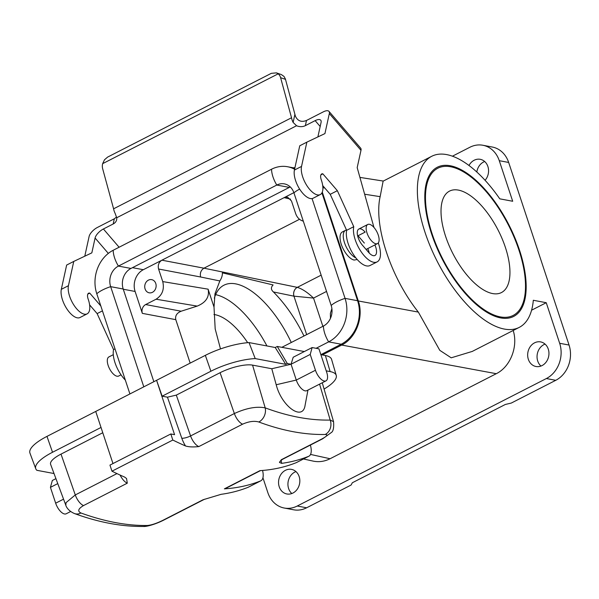 <?xml version="1.0" encoding="UTF-8"?>
<svg xmlns="http://www.w3.org/2000/svg" width="599" height="599" viewBox="0 0 599 599"><rect width="100%" height="100%" fill="white"/><g stroke="black" fill="none" stroke-linecap="round" stroke-linejoin="round"><path stroke-width="0.9" d="M121.028 374.817L118.662 376.03A10.73 4.799 -117.1 0 1 108.142 365.42A10.73 4.799 -117.1 0 1 108.891 356.929L113.293 354.683M378.261 235.085A10.73 4.799 62.9 0 0 367.741 224.483A10.73 4.799 62.9 0 0 368.363 236.216A10.73 4.799 62.9 0 0 377.52 243.576A10.73 4.799 62.9 0 0 378.261 235.085M290.29 186.963A15.641 13.223 -79.4 0 0 289.332 187.405L130.964 268.442A15.641 13.223 -79.4 0 0 123.207 289.017L153.853 381.698M310.544 454.424L330.079 458.737L496.279 373.694C510.37 366.858 518.337 346.499 513.186 330.483M322.352 354.937L341.677 345.054C356.053 338.091 363.982 317.081 358.307 300.968L322.292 192.084M266.937 345.952A75.976 33.971 62.9 0 0 215.64 294.633M291.279 342.493A75.976 33.971 62.9 0 0 223.914 285.214A75.976 33.971 62.9 0 0 214.345 298.197M132.469 267.671L143.303 269.707L161.895 260.191C158.787 262.22 157.679 265.155 158.57 269.011L162.733 281.59L208.1 289.175L214.015 307.07L214.989 293.75L219.84 280.946C221.652 278.176 222.491 275.473 222.371 272.837L273.099 284.944C270.763 287.333 270.868 289.669 273.421 291.953C285.289 303.948 295.472 318.631 303.978 335.994M208.1 289.175C209.635 296.842 206.004 302.488 197.206 306.104L181.153 311.218C176.802 313.015 175.02 315.823 175.792 319.656L190.168 363.114M175.792 319.656L142.345 313.367L135.104 291.458L123.274 289.235M499.274 160.689L512.692 201.264L499.768 198.831A96.087 42.963 -117.1 0 0 431.714 156.294A96.087 42.963 -117.1 0 0 437.24 261.404A96.087 42.963 -117.1 0 0 519.258 327.376A96.087 42.963 -117.1 0 0 533.32 300.271L546.243 302.705L559.661 343.279L569.05 345.046L508.663 162.449L499.274 160.689A26.813 22.665 100.6 0 0 482.876 145.257A26.813 22.665 100.6 0 0 469.871 147.264L452.432 156.189M432.066 233.67A82.684 36.966 62.9 0 0 513.148 315.441A82.684 36.966 62.9 0 0 508.401 224.992A82.684 36.966 62.9 0 0 437.824 168.229A82.684 36.966 62.9 0 0 432.066 233.67M569.05 345.046A26.813 22.665 100.6 0 1 555.752 380.313L546.363 378.546L297.246 506.02A26.813 22.665 100.6 0 1 284.233 508.027A26.813 22.665 100.6 0 1 267.835 492.603L262.931 477.762M219.84 280.946L200.635 277C199.774 273.159 200.882 270.216 203.959 268.187L297.284 287.355C302.143 288.815 307.557 292.394 313.532 298.085L293.974 296.168A6.701 5.541 101.4 0 1 297.299 287.355L321.154 275.151M472.274 351.418L451.204 357.813L439.793 350.34L418.327 312.086C390.833 277.629 373.514 225.276 380.148 196.659L383.128 181.153M321.933 192.871L357.603 300.728A33.072 27.958 100.6 0 1 341.198 344.23L328.656 341.872A17.88 7.997 -117.1 0 1 323.423 326.051L281.844 347.323M324.081 389.058A39.616 11.591 161.7 0 0 336.241 375.401A39.616 11.591 161.7 0 0 330.131 371.582L325.384 355.514L320.869 354.66L341.198 344.23M294.94 167.668L293.166 167.795M357.206 259.494L354.196 260.063A15.641 6.993 62.9 0 1 342.179 246.698A15.641 6.993 62.9 0 1 342.373 231.94L345.578 230.301A15.641 6.993 62.9 0 0 344.485 242.685A15.641 6.993 62.9 0 0 355.911 257.952M330.079 458.737C324.516 461.522 318.848 462.308 313.09 461.095L303.483 458.976M546.363 378.546A26.813 22.665 -79.4 0 0 559.661 343.279M546.243 302.705L531.575 310.207M528.34 359.303A12.512 10.58 100.6 0 1 530.265 346.634A12.512 10.58 100.6 0 1 540.62 341.902A12.512 10.58 100.6 0 1 548.706 356.158A12.512 10.58 100.6 0 1 536 366.506A12.512 10.58 100.6 0 1 528.34 359.303M279.224 486.77A12.512 10.58 100.6 0 1 281.148 474.109A12.512 10.58 100.6 0 1 291.503 469.376A12.512 10.58 100.6 0 1 299.59 483.625A12.512 10.58 100.6 0 1 286.876 493.973A12.512 10.58 100.6 0 1 279.224 486.77M468.987 165.489A12.512 10.58 100.6 0 1 480.233 159.312A12.512 10.58 100.6 0 1 488.215 167.69A12.512 10.58 100.6 0 1 485.085 180.299M297.246 506.02L306.628 507.787L351.119 485.025L352.324 482.757L505.354 404.46L511.261 403.075L555.752 380.313M306.628 507.787A26.813 22.665 100.6 0 1 293.622 509.794L284.233 508.027M295.951 471.585A12.512 10.58 -79.4 0 0 288.613 488.537A12.512 10.58 -79.4 0 0 291.825 493.531M482.876 145.257L492.266 147.025A26.813 22.665 100.6 0 1 508.663 162.449M484.681 161.52A12.512 10.58 -79.4 0 0 476.819 172.01M545.068 344.111A12.512 10.58 -79.4 0 0 537.73 361.07A12.512 10.58 -79.4 0 0 540.942 366.056M299.522 219.286L203.959 268.187L161.895 260.191L293.869 192.661M143.303 269.707A16.54 13.979 -79.4 0 0 135.104 291.458M290.53 199.138L284.143 197.64L287.602 197.183L291.496 200.994L295.659 213.573C297.097 217.602 299.642 220.133 303.304 221.166M142.345 313.367A6.701 5.668 100.6 0 1 145.677 304.554L156.077 299.223C162.314 295.18 164.53 289.302 162.733 281.59M145.093 288.958A6.701 5.668 -79.4 0 0 149.188 292.814A6.701 5.668 -79.4 0 0 156.002 287.273A6.701 5.668 -79.4 0 0 151.667 279.636A6.701 5.668 -79.4 0 0 146.119 282.166A6.701 5.668 -79.4 0 0 145.093 288.958M331.891 308.582L330.378 313.367L330.453 318.354M214.015 307.07L215.183 328.926L220.492 348.925M306.658 334.624L293.944 296.168L273.421 291.953M316.092 348.304L328.656 341.872A33.072 27.958 100.6 0 0 345.061 298.369A17.88 5.234 161.7 0 0 331.18 305.475A15.641 13.223 100.6 0 1 323.423 326.051M294.596 169.24A33.072 27.958 -79.4 0 0 287.602 166.747A33.072 27.958 -79.4 0 0 271.557 169.225L113.189 250.262A33.072 27.958 -79.4 0 0 96.783 293.757L129.916 393.947M299.657 189.119A17.88 5.234 161.7 0 0 293.944 192.878A15.641 13.223 -79.4 0 0 284.375 183.878A15.641 13.223 -79.4 0 0 276.79 185.046L118.422 266.083A15.641 13.223 -79.4 0 0 110.665 286.659L143.797 386.842M312.057 198.576L345.061 298.369L357.603 300.728M293.944 192.878L331.18 305.475M346.507 229.994A15.641 6.993 62.9 0 0 345.578 230.301M260.483 470.612L225.321 488.604A11.171 4.994 -117.1 0 1 224.378 488.851A536.315 239.802 62.9 0 0 260.602 480.907A15.641 6.993 -117.1 0 0 260.872 480.78A15.641 6.993 -117.1 0 0 262.557 470.455M310.387 445.072A15.641 6.993 -117.1 0 1 308.912 456.198L296.46 462.57A15.641 6.993 62.9 0 1 296.191 462.69A536.315 239.802 -117.1 0 1 259.966 470.642L224.378 488.851M308.912 456.198A15.641 6.993 -117.1 0 1 308.65 456.318A536.315 239.802 -117.1 0 1 281.627 463.364L279.448 462.443L281.313 459.718L321.708 439.052C327.121 436.139 328.289 434.612 325.22 434.477C304.442 434.889 282.309 430.733 258.82 421.996C254.253 420.693 248.84 421.419 242.602 424.174L198.831 446.577C193.2 447.191 188.767 446.989 185.518 445.963A536.315 239.802 -117.1 0 1 172.826 440.048L170.812 433.968L174.571 434.672L156.586 380.298L162.142 396.186L167.45 397.182L176.308 395.115L190.579 435.937L234.359 413.535C246.249 408.091 256.529 406.197 265.192 407.859C288.186 416.41 309.855 420.483 330.206 420.079L333.546 421.651M162.629 520.449A11.171 4.994 62.9 0 0 163.572 520.194L203.967 499.529A11.171 4.994 -117.1 0 1 203.024 499.776L162.629 520.449C156.474 523.459 151.382 525.136 147.354 525.488C126.846 525.765 104.713 521.602 80.955 513.006C77.338 511.224 78.192 508.746 83.523 505.571L127.295 483.176L126.546 478.519L124.667 477.104A536.315 239.802 -117.1 0 1 111.968 471.188L172.826 440.048M203.024 499.776L221.128 494.317A536.315 239.802 -117.1 0 0 248.151 487.279A15.641 6.993 62.9 0 0 248.413 487.159L260.872 480.78M310.222 354.428L315.456 370.249A10.73 4.799 62.9 0 0 325.976 380.859A10.73 4.799 62.9 0 0 326.725 372.368L318.938 348.835L312.131 347.555L310.222 354.428L291.054 364.237L296.288 380.058A10.73 4.799 62.9 0 0 306.808 390.668L325.976 380.859M330.131 371.582L326.223 370.848M242.602 424.174A11.171 4.994 -117.1 0 1 234.359 413.535L220.088 372.713L176.308 395.115M220.088 372.713A24.581 7.195 -18.3 0 1 252.568 365.128L265.192 407.859A11.171 9.015 -69.5 0 1 258.82 421.996M312.131 347.555L293.203 357.244L291.054 364.237L271.781 368.737L252.568 365.128M291.054 364.237L287.303 363.533L285.738 364.327L255.219 358.591A39.616 11.591 161.7 0 0 210.893 371.238L162.142 396.186M304.329 351.553L277.27 346.462L275.218 347.51L249.019 342.583L255.219 358.591M287.303 363.533L277.27 346.462M271.781 368.737L276.206 384.753C281.657 406.496 302.824 421.569 305.086 405.313L307.953 390.084M70.615 511.524L66.182 513.792A10.73 4.799 -117.1 0 1 55.662 503.182L50.428 487.361L57.766 483.61M80.955 513.006A11.171 8.97 110 0 1 74.501 513.568C67.335 510.505 65.808 505.541 65.83 505.286L50.601 464.33A24.581 7.195 -18.3 0 1 61.008 454.117L75.279 494.939L116.97 473.599M102.773 432.74L61.008 454.117M101.029 427.454L52.525 452.267A39.616 11.591 161.7 0 0 35.76 468.74A39.616 11.591 161.7 0 0 36.883 470.312L54.022 473.532M210.893 371.238L205.345 355.349A40.223 11.77 -18.3 0 1 249.019 342.583M325.384 355.514A40.223 11.77 -18.3 0 1 331.584 359.393L336.241 375.401M35.76 468.74L29.95 453.106A40.223 11.77 -18.3 0 1 46.977 436.386L52.525 452.267M112.971 463.566L95.728 411.438L46.977 436.386M95.728 411.438L205.345 355.349M65.838 505.271L66.017 502.673L75.279 494.939A11.171 4.994 -117.1 0 0 83.523 505.571M111.968 471.188L109.954 465.101L170.812 433.968M74.501 513.568L74.501 513.568C98.828 522.418 121.822 526.716 143.498 526.461L143.498 526.461C145.834 526.798 154.557 524.724 163.572 520.194L163.572 520.194M147.354 525.488A11.171 9.786 89.1 0 1 143.498 526.461M325.22 434.477A11.171 9.741 -91.2 0 0 330.206 420.079L319.581 384.131M275.218 347.51L285.738 364.327M50.428 487.361L52.338 480.488L55.924 478.653M116.558 217.018L114.319 218.8L113.181 223.981A8.94 7.023 -167.6 0 0 116.633 219.773A8.94 7.023 -167.6 0 0 116.708 217.759L115.18 213.491A8.94 3.998 -117.1 0 1 113.593 208.811L102.654 168.708A8.94 7.24 109.3 0 1 102.646 163.654L104.518 159.753L107.618 157.095L271.325 73.333L276.431 72.868L278.176 73.834A8.94 7.24 109.3 0 1 280.594 77.66L291.533 117.763A8.94 3.998 62.9 0 0 293.121 122.436L296.557 125.738A8.94 7.023 -167.6 0 0 305.355 125.648L306.493 120.466C301.454 122.451 297.763 121.043 295.427 116.243L285.371 78.896L283.963 76.373L281.38 74.598M317.882 136.924L321.079 122.391A8.94 3.811 -40.7 0 0 320.727 120.197A8.94 3.811 -40.7 0 0 315.141 120.639L305.355 125.648M113.181 223.981L103.395 228.983A8.94 3.811 -40.7 0 0 95.091 238.028L108.329 253.392M100.834 305.992L89.738 293.113A7.143 3.19 -117.1 0 0 88.585 293.225A7.143 3.19 -117.1 0 0 88.173 299.118A17.88 7.997 62.9 0 1 87.125 313.861A17.88 7.997 62.9 0 1 74.089 305.393A17.88 7.997 62.9 0 1 68.436 285.701L73.759 261.419L91.834 252.86L95.091 238.028M84.781 256.2L89.109 236.493A8.94 3.811 139.3 0 1 97.412 227.448L114.319 218.8M329.33 113.57L360.987 150.319A8.94 3.811 -40.7 0 0 360.643 148.133L328.986 111.384A8.94 3.811 139.3 0 1 329.33 113.57L324.935 133.584L306.868 142.143L301.537 166.425A17.88 7.997 -117.1 0 0 307.197 186.117A17.88 7.997 -117.1 0 0 320.233 194.585A17.88 7.997 -117.1 0 0 321.274 179.842A7.143 3.19 62.9 0 1 321.685 173.957A7.143 3.19 62.9 0 1 322.839 173.837L337.349 190.677L353.769 226.677L346.649 230.316L330.229 194.323L322.704 185.585M360.987 150.319L357.184 167.638L373.963 227.455M328.986 111.384A8.94 3.811 139.3 0 0 323.4 111.818L306.493 120.466M89.603 304.861L97.128 313.599L113.548 349.591A22.35 9.988 62.9 0 0 125.333 380.088M73.759 261.419L66.646 265.058L61.315 289.339A17.88 7.997 62.9 0 0 66.976 309.039A17.88 7.997 62.9 0 0 80.011 317.507L87.125 313.861M291.533 117.763L113.593 208.811M278.176 73.834L102.646 163.654M89.738 293.113L87.821 294.094M102.444 310.874L97.128 313.599M115.001 348.85L113.548 349.591M378.298 242.909L378.508 243.651A22.35 9.988 -117.1 0 1 377.138 261.883L370.017 265.522A22.35 9.988 -117.1 0 1 353.724 254.934A22.35 9.988 -117.1 0 1 346.649 230.316M320.233 194.585L313.112 198.232A17.88 7.997 -117.1 0 1 300.077 189.763A17.88 7.997 -117.1 0 1 294.416 170.064L299.747 145.782L306.868 142.143M364.372 243.097L358.037 235.751A10.73 4.799 62.9 0 0 357.476 235.13M369.209 253.025A10.73 4.799 62.9 0 0 367.779 248.563M374.892 244.916A10.73 4.799 -117.1 0 1 374.952 255.481A10.73 4.799 -117.1 0 1 368.64 252.404L362.313 245.058A10.73 4.799 -117.1 0 1 358.846 229.035A10.73 4.799 -117.1 0 1 365.158 232.105L358.037 235.751M330.229 194.323L337.349 190.677M320.922 174.818L322.839 173.837M377.138 261.883A22.35 9.988 -117.1 0 1 360.845 251.295A22.35 9.988 -117.1 0 1 353.769 226.677M213.94 314.49A56.98 25.48 -117.1 0 1 247.679 342.688M502.434 239.465A56.98 25.48 -117.1 0 1 501.445 292.559A56.98 25.48 -117.1 0 1 452.807 253.437A56.98 25.48 -117.1 0 1 449.527 191.103A56.98 25.48 -117.1 0 1 502.434 239.465M515.118 238.35A83.8 37.467 -117.1 0 1 513.657 316.437A83.8 37.467 -117.1 0 1 442.129 258.903A83.8 37.467 -117.1 0 1 437.315 167.233A83.8 37.467 -117.1 0 1 515.118 238.35M496.279 373.694L341.677 345.054M200.635 277L158.57 269.011M293.944 296.168A6.701 5.556 101.6 0 1 297.284 287.355M358.307 300.968L418.327 312.086M380.148 196.659L364.641 194.226M324.77 187.981L322.891 187.689M326.537 291.428L313.532 298.085L322.868 326.335M145.677 304.554L181.153 311.218M197.206 306.104L156.077 299.223M96.783 293.757A17.88 5.234 -18.3 0 1 110.665 286.659L123.207 289.017M113.189 250.262A17.88 7.997 62.9 0 0 118.422 266.083L130.964 268.442M271.557 169.225A17.88 7.997 62.9 0 0 276.79 185.046L289.332 187.405M248.151 487.279L260.602 480.907M296.191 462.69L308.65 456.318M276.206 384.753L296.288 380.058L315.456 370.249M55.662 503.182L63.546 499.154M281.096 460.219A22.35 9.988 -117.1 0 1 281.627 463.364M185.518 445.963A17.88 7.997 -117.1 0 1 181.797 438.221L167.45 397.182M127.295 483.176A11.171 4.994 -117.1 0 1 120.1 475.059M281.313 459.718A11.171 4.994 62.9 0 0 282.256 459.463L322.651 438.797L331.15 432.658C333.224 431.557 334.025 427.888 333.553 421.651L322.255 382.768M321.708 439.052A11.171 4.994 62.9 0 0 322.651 438.797M181.797 438.221A6.701 1.76 -19.3 0 0 190.579 435.937A11.171 4.994 62.9 0 0 198.831 446.577M280.594 77.66L285.513 79.382M294.873 114.454L293.121 122.436M315.141 120.639L320.18 126.479M296.557 125.738L116.708 217.759M119.111 247.23L103.395 228.983M68.436 285.701L61.315 289.339M294.416 170.064L301.537 166.425M472.049 351.531L519.258 327.376M383.098 181.168L431.714 156.294M383.3 181.063L359.924 177.401M294.85 168.109L287.602 166.747M366.079 249.431L377.52 243.576M358.846 229.035L367.741 224.483M203.967 499.529L204.836 499.154M279.875 461.559L282.256 459.463M281.373 74.59L276.431 72.868"/></g></svg>

